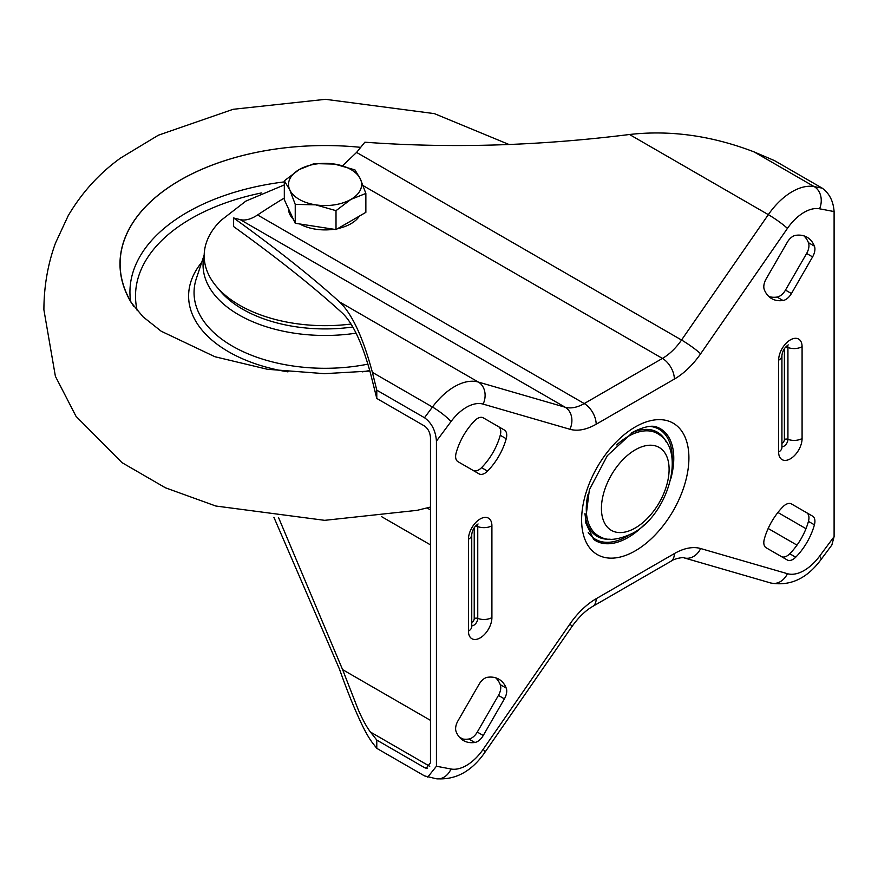 <?xml version="1.0" encoding="UTF-8"?>
<svg xmlns="http://www.w3.org/2000/svg" width="878" height="878" viewBox="0 0 878 878"><rect width="100%" height="100%" fill="white"/><g stroke="black" fill="none" stroke-linecap="round" stroke-linejoin="round"><path stroke-width="1.32" d="M479.092 684.258A11.249 6.497 -60 0 1 484.722 678.321A11.249 6.497 -60 0 1 487.531 677.289A45.371 26.197 -60 0 1 498.891 679.199A45.371 26.197 -60 0 1 506.222 688.089A11.249 6.497 -60 0 1 504.4 698.866L483.251 735.501A11.249 6.497 -60 0 1 474.822 742.47A45.371 26.197 -60 0 1 463.463 740.56A45.371 26.197 -60 0 1 456.132 731.681A11.249 6.497 -60 0 1 457.943 720.893L479.092 684.258M477.632 418.389A11.249 6.497 120 0 0 474.822 420.595A45.371 26.197 120 0 0 456.132 452.971A11.249 6.497 120 0 0 457.943 461.663L479.092 473.879A11.249 6.497 120 0 0 487.531 471.102A45.371 26.197 120 0 0 506.222 438.726A11.249 6.497 120 0 0 504.4 430.044L483.251 417.829A11.249 6.497 120 0 0 477.632 418.389M787.281 242.295A11.249 6.497 -60 0 1 792.911 236.358A11.249 6.497 -60 0 1 795.72 235.326A45.371 26.197 -60 0 1 807.08 237.236A45.371 26.197 -60 0 1 814.411 246.125A11.249 6.497 -60 0 1 812.589 256.903L791.44 293.537A11.249 6.497 -60 0 1 783.011 300.506A45.371 26.197 -60 0 1 771.652 298.608A45.371 26.197 -60 0 1 764.321 289.718A11.249 6.497 -60 0 1 766.132 278.93L787.281 242.295M785.821 504.488A11.249 6.497 120 0 0 783.011 506.694A45.371 26.197 120 0 0 764.321 539.07A11.249 6.497 120 0 0 766.132 547.762L787.281 559.977A11.249 6.497 120 0 0 795.72 557.201A45.371 26.197 120 0 0 814.411 524.824A11.249 6.497 120 0 0 812.589 516.143L791.44 503.928A11.249 6.497 120 0 0 785.821 504.488M278.666 517.844L342.607 669.64L358.345 709.984C362.713 719.839 366.752 727.193 370.461 732.054L376.783 740.066L376.783 748.341L372.382 742.711C368.134 737.026 363.459 728.411 358.345 716.865C352.341 703.684 346.064 687.792 339.512 669.223L273.903 517.307M436.432 441.151L436.432 766.242L450.996 769.007A39.367 22.729 120 0 0 483.119 749.384L569.91 624.006A61.866 35.713 -60 0 1 596.173 598.719L674.359 553.579A61.866 35.713 -60 0 1 700.633 548.53L787.423 573.696A39.367 22.729 120 0 0 819.547 556.224L834.1 536.645L834.1 211.565L819.547 208.799A39.367 22.729 120 0 0 804.138 212.322A39.367 22.729 120 0 0 787.423 228.412L700.633 353.801A61.866 35.713 -60 0 1 674.359 379.087L596.173 424.228A61.866 35.713 -60 0 1 569.91 429.265L483.119 404.11A39.367 22.729 120 0 0 466.394 407.315A39.367 22.729 120 0 0 450.996 421.583L436.432 441.151C435.675 430.736 431.702 422.933 424.502 417.73L376.783 390.172L372.382 372.349C362.932 337.163 351.979 313.687 339.512 301.911C311.679 276.735 276.383 248.748 233.625 217.963L240.199 219.621C245.236 220.828 251.031 219.28 257.583 214.967L584.243 403.562L662.429 358.422L363.152 185.631M768.865 296.544A45.371 26.197 120 0 0 777.041 297.06A11.249 6.497 120 0 0 785.481 290.102L806.63 253.468A11.249 6.497 120 0 0 808.44 242.679A45.371 26.197 120 0 0 803.897 235.853M806.63 512.697L812.589 516.143L806.63 512.697A11.249 6.497 -60 0 1 808.44 521.378A45.371 26.197 -60 0 1 789.75 553.766A11.249 6.497 -60 0 1 781.343 556.542M376.783 390.172L376.783 398.447L424.502 425.995C428.102 428.596 430.088 432.503 430.472 437.705L430.472 762.795L426.115 768.239L424.502 767.624L376.783 740.066M498.441 426.598L504.4 430.044L498.441 426.598A11.249 6.497 -60 0 1 500.251 435.279A45.371 26.197 -60 0 1 481.561 467.656A11.249 6.497 -60 0 1 473.154 470.443M460.676 738.508A45.371 26.197 120 0 0 468.852 739.024A11.249 6.497 120 0 0 477.292 732.065L498.441 695.431A11.249 6.497 120 0 0 500.251 684.642A45.371 26.197 120 0 0 495.708 677.816M805.993 528.688L777.908 512.478M787.423 228.412A16.869 1.943 34.7 0 0 768.327 214.649A56.236 32.464 -60 0 1 792.208 191.656A56.236 32.464 -60 0 1 814.213 186.63L822.17 188.133L774.451 160.586L754.147 151.938C711.893 135.695 670.342 129.878 629.493 134.499C538.291 145.902 450.085 148.47 364.853 142.203L356.589 152.421L681.537 340.027L768.327 214.649L629.493 134.499M822.17 188.133C829.37 193.347 833.343 201.15 834.1 211.565M834.1 536.645L831.85 545.019L821.149 559.396A16.869 2.722 -143.4 0 0 819.547 556.224M376.783 398.447L370.461 373.161C362.252 343.298 352.967 323.356 342.607 313.336C314.324 287.446 277.997 258.527 233.625 226.579L233.625 217.963M284.318 198.033A768.349 443.609 0 0 0 257.583 214.967M342.552 165.755L356.589 152.421M821.149 559.396C807.08 578.514 790.288 586.383 770.796 583.014L684.006 557.848C686.014 556.871 674.502 558.167 670.869 561.305L592.683 606.435C585.428 610.627 578.481 617.388 571.852 626.716L485.062 752.106C471.716 771.488 455.331 780.344 435.916 778.687L424.502 775.889L376.783 748.341M427.718 777.129L436.432 766.242M133.818 306.455A204.98 118.343 0 0 1 130.624 301.319A204.98 118.343 0 0 1 360.671 147.35A205.101 118.42 0 0 0 191.777 173.943A205.101 118.42 0 0 0 131.217 302.581L143.07 316.826L161.179 331.215L214.901 356.731L267.461 369.287L324.443 373.666L369.89 371.043M351.002 324.048A120.912 69.812 180 0 1 213.343 282.518A120.912 69.812 180 0 1 220.74 220.597L245.862 201.106L284.318 184.907M359.398 216.087A36.558 21.105 180 0 1 337.701 228.609M333.991 229.268A36.558 21.105 180 0 1 315.63 229.191A36.558 21.105 180 0 1 299.661 223.956M293.417 219.335A36.558 21.105 180 0 1 288.533 208.821M365.863 193.434L365.863 212.355L336.011 229.586L295.238 223.275L284.318 199.734L284.318 180.824L289.784 189.922A36.558 21.105 180 0 1 299.244 169.542A36.558 21.105 180 0 1 334.551 164.076A36.558 21.105 180 0 1 360.397 179.002A36.558 21.105 180 0 1 350.937 199.383L365.863 193.434L360.397 179.002L354.942 169.893L334.551 164.076L314.17 163.593L299.244 169.542L284.318 180.824M315.63 204.848A36.558 21.105 180 0 1 289.784 189.922L295.238 204.365L315.63 204.848A36.558 21.105 0 0 0 350.937 199.383L336.011 210.665L315.63 204.848M295.238 223.275L295.238 204.365M336.011 229.586L336.011 210.665M429.759 766.296L370.461 732.054M635.266 550.846A75.87 43.801 -60 0 1 581.62 519.875A75.87 43.801 -60 0 1 635.266 426.949A75.87 43.801 -60 0 1 688.912 457.932A75.87 43.801 -60 0 1 635.266 550.846M670.902 478.389A64.665 37.337 120 0 0 658.215 427.63C657.337 427.63 652.365 422.439 632.939 432.097L607.324 455.66L589.357 489.792L585.33 522.037L593.682 539.41A64.665 37.337 120 0 0 628.033 537.534A64.665 37.337 120 0 0 643.98 525.011M635.266 449.832A47.851 27.624 120 0 0 601.43 508.439A47.851 27.624 120 0 0 635.266 527.974A47.851 27.624 120 0 0 669.102 469.368A47.851 27.624 120 0 0 635.266 449.832M616.674 444.883A59.056 34.099 -60 0 1 628.033 436.509A59.056 34.099 -60 0 1 659.411 434.786C686.442 452.104 667.554 514.859 632.939 533.122C618.474 539.948 607.653 541.199 600.475 536.864A59.056 34.099 -60 0 1 587.854 494.808M588.205 532.441A63.545 36.689 120 0 0 627.32 536.195A63.545 36.689 120 0 0 629.01 535.185M672.219 460.335A63.545 36.689 120 0 0 649.435 426.368M631.238 433.117A60.176 34.747 -60 0 1 666.248 442.018M802.086 346.667L802.086 438.506A16.583 9.581 -60 0 1 790.354 458.821A16.583 9.581 -60 0 1 778.632 452.049L778.632 360.21A16.583 9.581 -60 0 1 790.354 339.896A16.583 9.581 -60 0 1 802.086 346.667A11.249 6.497 180 0 1 787.928 347.501A5.564 3.216 120 0 0 787.379 345.493M491.91 525.746L491.91 617.585A16.583 9.581 -60 0 1 480.178 637.9A16.583 9.581 -60 0 1 468.446 631.128L468.446 539.29A16.583 9.581 -60 0 1 480.178 518.975A16.583 9.581 -60 0 1 491.91 525.746A11.249 6.497 180 0 1 477.753 526.581A5.564 3.216 120 0 0 477.193 524.572M785.514 347.304A2.81 1.624 180 0 1 787.928 347.501L787.928 439.329A2.81 1.624 180 0 0 784.394 439.538L784.394 348.807M781.925 443.192A2.81 1.624 120 0 0 782.408 442.984A2.81 1.624 120 0 0 784.394 439.538M781.925 446.672A5.564 3.216 120 0 0 783.999 446.156A5.564 3.216 120 0 0 787.928 439.329A11.249 6.497 180 0 0 802.086 438.506M475.327 526.383A2.81 1.624 180 0 1 477.753 526.581L477.753 618.408A2.81 1.624 180 0 0 474.219 618.617L474.219 527.887M471.749 622.272A2.81 1.624 120 0 0 472.221 622.063A2.81 1.624 120 0 0 474.219 618.617M471.749 625.751A5.564 3.216 120 0 0 473.813 625.235A5.564 3.216 120 0 0 477.753 618.408A11.249 6.497 180 0 0 491.91 617.585M754.147 151.938L814.213 186.63A16.869 13.499 100.8 0 1 819.547 208.799M424.502 417.73L432.459 407.03A56.236 32.464 -60 0 1 454.464 386.649A56.236 32.464 -60 0 1 478.345 382.062A16.869 13.642 106.2 0 1 483.119 404.11M240.199 219.621L565.147 407.227L478.345 382.062L339.512 301.911M450.996 421.583A16.869 2.722 36.6 0 0 432.459 407.03L372.382 372.349M569.91 429.265A16.869 13.642 106.2 0 0 565.147 407.227A44.987 25.978 120 0 0 584.243 403.562A16.869 9.746 60 0 1 596.173 424.228M674.359 379.087A16.869 9.746 60 0 0 662.429 358.422A44.987 25.978 120 0 0 681.537 340.027A16.869 1.943 34.7 0 1 700.633 353.801M770.796 583.014A16.869 13.642 -73.8 0 0 787.423 573.696M684.006 557.848A16.869 13.642 -73.8 0 0 700.633 548.53M670.869 561.305A16.869 9.746 -120 0 0 674.359 553.579M592.683 606.435A16.869 9.746 -120 0 0 596.173 598.719M571.852 626.716A16.869 1.943 -145.3 0 0 569.91 624.006M485.062 752.106A16.869 1.943 -145.3 0 0 483.119 749.384M435.916 778.687A16.869 13.499 -79.2 0 0 450.996 769.007M478.082 523.979L477.851 524.122C474.252 526.734 472.21 530.257 471.749 534.702A11.249 6.497 180 0 1 468.446 539.29M471.749 534.702L471.749 626.541A11.249 6.497 180 0 1 468.446 631.128M788.257 344.9L788.027 345.043C784.427 347.655 782.397 351.178 781.925 355.623A11.249 6.497 180 0 1 778.632 360.21M781.925 355.623L781.925 447.462A11.249 6.497 180 0 1 778.632 452.049M610.155 539.18A60.176 34.747 -60 0 1 584.946 513.301M427.597 768.206L424.502 767.624M462.739 738.991L459.216 736.96M430.472 720.366L342.607 669.64M381.568 516.637L430.472 544.876M430.472 509.931L427.048 507.956M796.994 545.128L768.173 528.49M789.75 553.766L795.72 557.201M808.44 521.378L814.411 524.824M808.44 242.679L814.411 246.125M806.63 253.468L812.589 256.903M785.481 290.102L791.44 293.537M777.041 297.06L783.011 300.506M500.251 435.279L506.222 438.726M481.561 467.656L487.531 471.102M477.292 732.065L483.251 735.501M468.852 739.024L474.822 742.47M500.251 684.642L506.222 688.089M498.441 695.431L504.4 698.866M204.19 254.938L196.398 278.37A131.041 75.662 0 0 0 225.503 341.816A131.041 75.662 0 0 0 367.926 364.14M287.973 371.877A136.485 78.8 180 0 1 221.366 347.26A136.485 78.8 180 0 1 201.72 262.346M356.029 333.168A122.02 70.449 180 0 1 232.352 310.801A122.02 70.449 180 0 1 204.179 255.509M218.238 288.533A116.587 67.31 0 0 0 236.489 305.357A116.587 67.31 0 0 0 352.758 327M261.512 192.93A189.571 109.454 0 0 0 137.22 310.702M369.748 370.505A136.485 78.8 180 0 1 362.208 371.877M130.592 301.264A195.146 112.669 180 0 1 284.318 181.889M430.472 507.067L417.05 510.348L324.684 520.336L215.801 506.013L165.459 487.806L121.987 462.629L75.991 416.271L55.391 376.3L43.9 309.824C43.966 286.371 47.818 264.168 55.435 243.195L68.177 215.758C81.895 192.512 99.379 173.262 120.626 158.007L158.38 135.201L233.131 109.3L325.497 99.313L434.38 113.624L509.02 144.497M130.624 301.319L130.262 300.638"/></g></svg>
